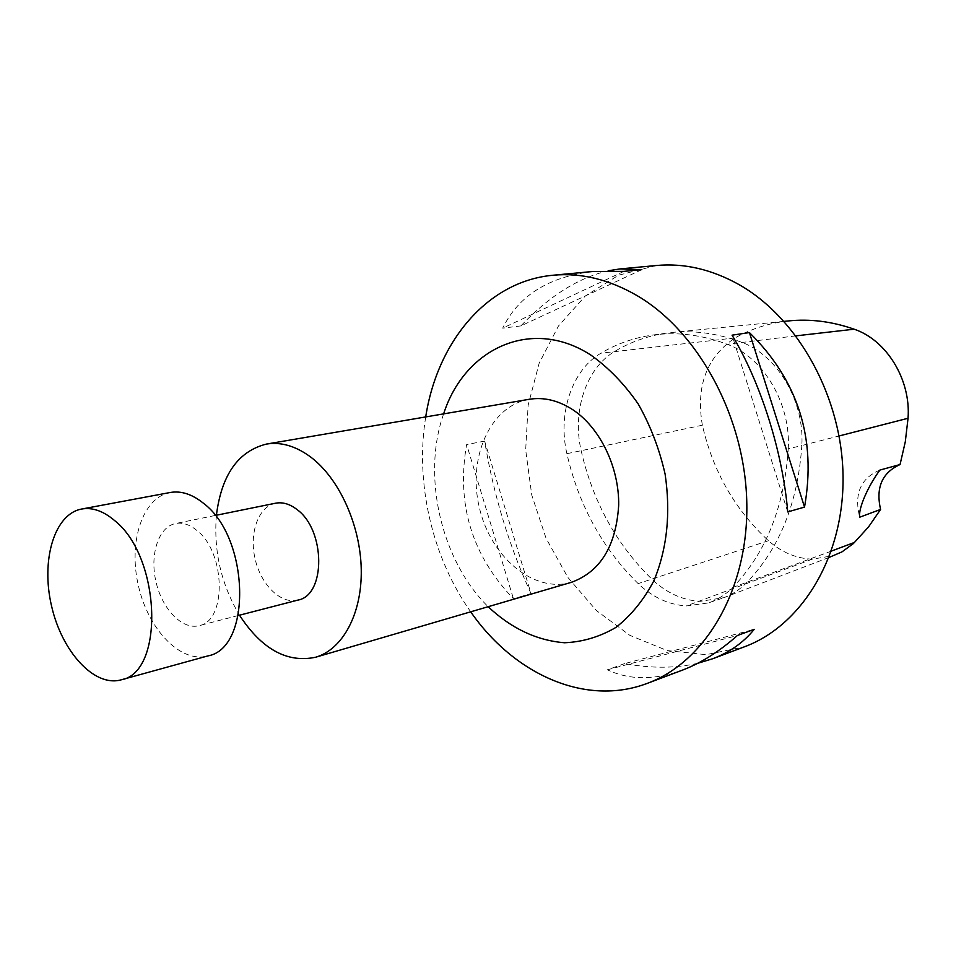 <?xml version="1.0" encoding="UTF-8"?>
<svg xmlns="http://www.w3.org/2000/svg" width="956" height="956" viewBox="0 0 956 956"><rect width="100%" height="100%" fill="white"/><g stroke="black" fill="none" stroke-linecap="round" stroke-linejoin="round"><path stroke-width="0.72" stroke-dasharray="4.78 3.58" d="M297.914 600.093C280.992 604.598 260.964 584.952 255.109 558.949C248.978 533.018 258.359 506.572 275.543 503.215M196.852 530.425C189.635 524.509 182.524 522.215 175.486 523.553C158.469 526.875 149.542 554.528 155.995 581.834C162.161 609.199 182.309 630.135 199.063 625.666C226.907 621.161 225.7 552.329 196.852 530.425M170.144 492.507C142.408 497.574 128.116 542.183 138.441 585.885C148.311 629.681 180.708 663.524 207.858 655.924M571.437 582.312C533.508 593.533 490.332 556.774 479.255 507.206C467.484 457.805 490.177 405.846 529.182 399.297M216.403 515.236C213.523 551.003 221.206 584.331 239.49 615.21M425.707 416.935C414.904 482.696 432.16 557.456 470.699 611.816M443.632 413.876C421.608 475.969 441.134 560.551 488.146 606.713M879.914 470.065C860.591 478.239 853.863 493.953 859.719 517.196M788.246 448.806C791.066 403.874 763.282 357.114 727.253 344.28C701.62 334.731 676.573 331.684 652.135 335.138C633.697 337.827 616.632 343.837 600.942 353.194C571.724 370.103 557.587 413.769 566.896 453.682C578.679 505.138 602.435 548.457 638.154 583.614C652.637 597.309 668.698 604.754 686.324 605.937L708.312 602.937C717.406 599.866 725.556 594.704 732.75 587.462C765.875 553.106 784.374 506.883 788.246 448.806L801.821 445.544C797.89 503.059 779.391 548.864 746.337 582.969C739.693 589.637 732.224 594.536 723.907 597.667L700.043 601.372C682.465 600.237 666.475 592.899 652.04 579.348C616.477 544.573 592.851 501.685 581.164 450.694C571.939 411.14 586.112 367.845 615.282 351.067C630.96 341.782 647.977 335.807 666.356 333.13L671.208 332.533C694.104 330.119 717.442 333.309 741.211 342.117C777.085 354.784 804.677 401.054 801.821 445.544L839.105 435.972M788.258 320.953C769.126 323.056 751.38 328.721 735.009 337.922C706.592 357.126 695.717 386.224 702.373 425.217C712.961 471.308 734.985 509.799 768.457 540.714C781.578 552.329 796.181 558.483 812.253 559.164L834.086 555.532M787.732 511.926L732.057 335.174M697.701 663.297C675.534 668.387 651.155 668.495 624.579 663.619L754.212 629.347M624.579 663.619L607.359 669.786C629.287 680.158 654.227 680.302 682.19 670.228M607.359 669.786L737.399 635.501M531.034 593.58C509.094 545.948 493.631 495.124 484.632 441.11L531.034 593.58L513.432 598.731C471.81 555.269 456.203 503.872 466.612 444.552L513.432 598.731M484.632 441.11L466.612 444.552M641.87 269.64L520.877 325.9C549.031 296.205 578.165 277.826 608.303 270.751M592.935 271.48C548.648 276.75 518.57 295.643 502.689 328.147L520.877 325.9M623.921 271.361L502.689 328.147M656.413 265.505L618.532 275.22L585.323 295.966L558.471 325.984L539.172 363.172L528.13 405.272L525.681 450.013L531.763 495.089L546.055 538.276L567.864 577.4L596.245 610.418L629.896 635.37L667.18 650.582L706.125 654.681L744.425 646.806M732.75 587.462L831.373 551.086M812.253 559.164L686.324 605.937M768.457 540.714L638.154 583.614M702.373 425.217L566.896 453.682M735.009 337.922L600.942 353.194M795.978 335.855L727.253 344.28M215.196 515.475L175.486 523.553M238.283 615.521L199.063 625.666M721.959 598.36L708.312 602.937M666.356 333.13L652.135 335.138M784.075 321.371L671.208 332.533M829.043 557.456L723.907 597.667"/><path stroke-width="1.43" d="M215.196 515.475L275.543 503.215C282.641 501.864 289.776 503.967 296.958 509.5C325.649 529.971 325.972 595.361 297.914 600.093L238.283 615.521M121.03 679.859L207.858 655.924C252.085 648.407 249.815 537.642 203.389 503.215C192.132 494.156 181.054 490.595 170.144 492.507L81.595 509.046C54.253 514.053 40.773 560.347 51.54 605.949C61.853 651.645 94.262 687.352 121.03 679.859C164.731 672.761 161.086 557.049 114.636 520.578C103.368 511.006 92.362 507.158 81.595 509.046M266.425 444.074L529.182 399.297C543.761 396.931 558.244 400.373 572.644 409.622C599.902 427.475 619.213 467.102 618.687 505.103C616.118 545.995 600.368 571.724 571.437 582.312L315.623 657.238C342.63 649.506 362.037 613.895 361.249 569.668C360.531 525.489 339.332 478.693 310.927 457.219C295.93 446.082 281.088 441.708 266.425 444.074C238.175 451.196 221.505 474.917 216.403 515.236M239.49 615.21C261.741 649.208 287.123 663.225 315.623 657.238M470.699 611.816C513.91 674.159 585.466 706.962 647.415 683.313C705.11 662.09 748.118 590.222 746.827 504.421C745.704 418.692 699.135 332.126 637.497 295.858C609.366 279.499 581.272 272.615 553.213 275.22C487.166 281.112 437.227 341.961 425.707 416.935M488.146 606.713C511.341 628.498 536.818 640.52 564.578 642.755C582.658 641.978 599.77 636.863 615.915 627.423C631.068 615.533 643.735 599.974 653.916 580.722C667.121 548.72 670.849 513.205 665.113 474.164C659.437 449.033 650.474 425.647 638.226 403.994C624.399 384.025 608.637 367.749 590.963 355.142C531.644 316.627 464.52 348.39 443.632 413.876M900.05 464.544L879.914 470.065C867.654 486.628 858.082 509.118 859.719 517.196L880.596 509.429C875.588 487.668 882.065 472.706 900.05 464.544L905.284 441.851L908.045 418.262C911.032 379.759 886.606 340.013 854.15 329.199C831.899 321.431 809.947 318.683 788.258 320.953L784.075 321.371M829.043 557.456L841.949 551.887L853.361 543.594L868.49 526.983L880.596 509.429M749.432 332.58C798.224 380.643 816.591 438.816 804.522 507.098L749.432 332.58L732.057 335.174C760.785 382.651 782.749 452.128 787.732 511.926L804.522 507.098M647.415 683.313L682.19 670.228C700.784 663.213 719.187 651.634 737.399 635.501L754.212 629.347C743.421 642.599 729.559 652.41 712.626 658.768L697.701 663.297M608.303 270.751L619.954 268.935L641.87 269.64L623.921 271.361L592.935 271.48L553.213 275.22M712.626 658.768L744.425 646.806C801.092 625.905 843.503 558.065 843.061 478.084C842.762 398.162 798.439 317.966 738.665 284.398C711.384 269.257 683.97 262.96 656.413 265.505L619.954 268.935M839.105 435.972L908.045 418.262M831.373 551.086L854.676 542.351M795.978 335.855L854.15 329.199"/></g></svg>
